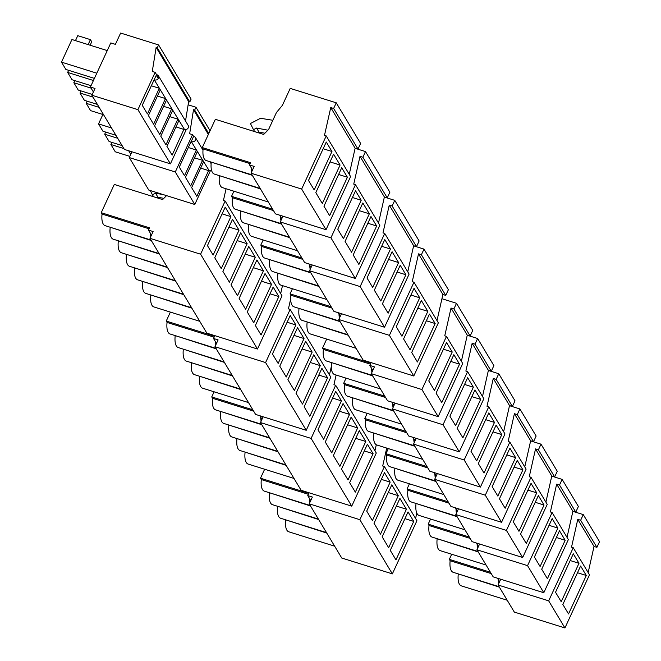 <?xml version="1.0" encoding="UTF-8"?>
<svg xmlns="http://www.w3.org/2000/svg" width="661" height="661" viewBox="0 0 661 661"><rect width="100%" height="100%" fill="white"/><g stroke="black" fill="none" stroke-linecap="round" stroke-linejoin="round"><path stroke-width="0.99" d="M572.872 511.35L583.266 514.605L599.519 541.698L596.908 547.349L594.032 546.449L588.15 572.566M594.032 546.449L577.78 519.356L571.517 547.168L573.236 547.713L589.488 574.806L564.932 627.95L514.316 612.086L498.063 584.993L500.724 579.234M596.908 547.349L580.655 520.257L577.78 519.356M583.266 514.605L580.655 520.257M564.932 627.95L548.68 600.857L498.063 584.993M573.236 547.713L548.68 600.857M586.299 575.483L580.606 566.006L562.842 604.451L568.534 613.937L586.299 575.483L577.499 572.732M578.986 563.296L573.294 553.811L555.529 592.256L561.222 601.741L578.986 563.296L570.187 560.536M499.567 581.73L497.452 578.21M498.733 583.547A18.921 7.23 -72.6 0 1 498.27 579.565M499.352 587.142L457.99 573.814M507.202 600.238L461.337 585.869A18.921 7.23 -72.6 0 1 458.255 574.269M491.222 573.599L450.133 560.726L449.323 559.371L451.686 554.24M499.08 586.695L453.215 572.319A18.921 7.23 -72.6 0 1 450.133 560.726M490.412 572.244L449.323 559.371M551.745 476.135L562.139 479.39L578.392 506.483L575.781 512.135L572.905 511.234L567.022 537.343M572.905 511.234L556.653 484.141L550.39 511.953L552.109 512.49L568.361 539.583L543.805 592.727L493.189 576.871L476.936 549.778L479.597 544.011M575.781 512.135L559.528 485.042L556.653 484.141M562.139 479.39L559.528 485.042M543.805 592.727L527.552 565.642L476.936 549.778M552.109 512.49L527.552 565.642M565.172 540.268L559.479 530.783L541.714 569.228L547.407 578.714L565.172 540.268L556.372 537.509M557.859 528.073L552.166 518.596L534.402 557.041L540.095 566.518L557.859 528.073L549.06 525.321M478.44 546.515L476.333 542.987M477.606 548.333A18.921 7.23 -72.6 0 1 477.143 544.342M478.225 551.927L436.863 538.599M486.075 565.015L440.209 550.646A18.921 7.23 -72.6 0 1 437.128 539.046M470.095 538.376L429.006 525.503L428.196 524.148L430.559 519.025M477.953 551.472L432.087 537.104A18.921 7.23 -72.6 0 1 429.006 525.503M469.285 537.021L428.196 524.148M530.618 440.912L541.012 444.167L557.264 471.26L554.653 476.912L551.778 476.011L545.895 502.129M551.778 476.011L535.526 448.918L529.263 476.73L530.981 477.275L547.234 504.36L522.677 557.512L472.061 541.648L455.809 514.555L458.47 508.796M554.653 476.912L538.401 449.819L535.526 448.918M541.012 444.167L538.401 449.819M522.677 557.512L506.425 530.419L455.809 514.555M530.981 477.275L506.425 530.419M544.044 505.045L538.351 495.568L520.587 534.014L526.28 543.491L544.044 505.045L535.245 502.294M536.732 492.858L531.039 483.373L513.275 521.818L518.968 531.304L536.732 492.858L527.932 490.098M457.313 511.292L455.206 507.772M456.478 513.11A18.921 7.23 -72.6 0 1 456.016 509.119M457.098 516.704L415.736 503.376M464.947 529.8L419.082 515.431A18.921 7.23 -72.6 0 1 416 503.831M448.968 503.161L407.878 490.28L407.069 488.925L409.432 483.802M456.825 516.249L410.96 501.881A18.921 7.23 -72.6 0 1 407.878 490.28M448.158 501.806L407.069 488.925M509.491 405.689L519.885 408.944L536.137 436.037L533.526 441.697L530.651 440.796L524.768 466.906M530.651 440.796L514.398 413.703L508.135 441.515L509.854 442.052L526.106 469.145L501.55 522.289L450.934 506.433L434.682 479.341L437.342 473.573M533.526 441.697L517.274 414.604L514.398 413.703M519.885 408.944L517.274 414.604M501.55 522.289L485.298 495.196L434.682 479.341M509.854 442.052L485.298 495.196M522.917 469.831L517.233 460.345L499.46 498.791L505.153 508.276L522.917 469.831L514.118 467.071M515.605 457.635L509.912 448.15L492.148 486.603L497.84 496.081L515.605 457.635L506.805 454.884M436.186 476.069L434.079 472.549M435.351 477.895A18.921 7.23 -72.6 0 1 434.888 473.904M435.971 481.489L394.609 468.162M443.82 494.577L397.955 480.208A18.921 7.23 -72.6 0 1 394.873 468.608M427.841 467.938L386.751 455.065L385.941 453.71L388.304 448.588M435.698 481.034L389.833 466.666A18.921 7.23 -72.6 0 1 386.751 455.065M427.031 466.583L385.941 453.71M488.372 370.474L498.758 373.729L515.01 400.822L512.399 406.474L509.524 405.573L503.641 431.683M509.524 405.573L493.271 378.48L487.008 406.292L488.727 406.829L504.979 433.922L480.423 487.074L429.807 471.21L413.555 444.118L416.215 438.35M512.399 406.474L496.147 379.381L493.271 378.48M498.758 373.729L496.147 379.381M480.423 487.074L464.171 459.982L413.555 444.118M488.727 406.829L464.171 459.982M501.79 434.608L496.105 425.122L478.333 463.576L484.026 473.053L501.79 434.608L492.99 431.848M494.478 422.42L488.785 412.935L471.02 451.38L476.713 460.866L494.478 422.42L485.678 419.661M415.058 440.854L412.951 437.326M414.224 442.672A18.921 7.23 -72.6 0 1 413.761 438.681M414.844 446.266L373.482 432.938M422.693 459.362L376.828 444.985A18.921 7.23 -72.6 0 1 373.746 433.393M406.713 432.724L365.624 419.842L364.814 418.487L367.177 413.365M414.571 445.811L368.706 431.443A18.921 7.23 -72.6 0 1 365.624 419.842M405.904 431.369L364.814 418.487M467.244 335.251L477.63 338.506L493.883 365.599L491.272 371.259L488.396 370.35L482.513 396.468M488.396 370.35L472.144 343.266L465.881 371.069L467.6 371.614L483.852 398.707L459.296 451.851L408.68 435.987L392.427 408.903L395.088 403.136M491.272 371.259L475.019 344.166L472.144 343.266M477.63 338.506L475.019 344.166M459.296 451.851L443.044 424.759L392.427 408.903M467.6 371.614L443.044 424.759M480.663 399.384L474.978 389.907L457.205 428.353L462.898 437.838L480.663 399.384L471.863 396.633M473.35 387.197L467.658 377.712L449.893 416.166L455.586 425.643L473.35 387.197L464.551 384.438M393.931 405.631L391.824 402.111M393.097 407.449A18.921 7.23 -72.6 0 1 392.634 403.466M393.716 411.043L352.354 397.715M401.566 424.139L355.701 409.77A18.921 7.23 -72.6 0 1 352.619 398.17M385.586 397.501L344.497 384.628L343.687 383.273L346.05 378.142M393.444 410.597L347.579 396.22A18.921 7.23 -72.6 0 1 344.497 384.628M384.776 396.146L343.687 383.273M441.936 298.722L456.503 303.292L472.755 330.384L470.145 336.036L467.269 335.135L461.386 361.245M467.269 335.135L451.017 308.043L444.754 335.854L446.472 336.391L462.725 363.484L438.169 416.637L387.553 400.773L371.3 373.68L374.432 366.896L369.83 365.45L370.879 363.195L322.56 348.05L326.699 339.085M470.145 336.036L453.892 308.943L451.017 308.043M456.503 303.292L453.892 308.943M438.169 416.637L421.916 389.544L371.3 373.68M446.472 336.391L421.916 389.544M459.535 364.17L453.851 354.684L436.078 393.13L441.771 402.615L459.535 364.17L450.736 361.41M452.223 351.974L446.53 342.497L428.766 380.943L434.459 390.428L452.223 351.974L443.424 349.223M372.804 370.416L369.83 365.45M371.969 372.234A18.921 7.23 -72.6 0 1 371.507 368.243M372.589 375.828L331.227 362.501M380.439 388.924L334.573 374.547A18.921 7.23 -72.6 0 1 331.492 362.955M370.433 364.153L323.369 349.405L322.56 348.05M372.317 375.374L326.451 361.005A18.921 7.23 -72.6 0 1 323.369 349.405M413.612 245.851L423.998 249.106L448.381 289.741L445.762 295.401L442.887 294.492L437.004 320.61M442.887 294.492L418.512 253.857L412.249 281.669L413.976 282.206L438.35 322.849L413.794 375.993L363.17 360.138L338.796 319.494L341.456 313.727M445.762 295.401L421.388 254.758L418.512 253.857M423.998 249.106L421.388 254.758M413.794 375.993L389.412 335.358L338.796 319.494M413.976 282.206L389.412 335.358M435.161 323.535L429.468 314.049L411.704 352.495L417.388 361.98L435.161 323.535L426.362 320.775M427.841 311.339L421.346 300.499L403.582 338.953L410.076 349.785L427.841 311.339L417.793 308.191M419.718 297.797L414.034 288.312L396.27 326.757L401.954 336.242L419.718 297.797L410.919 295.037M340.308 316.231L338.192 312.703M339.465 318.048A18.921 7.23 -72.6 0 1 339.002 314.058M348.207 335.193L306.844 321.857M356.064 348.281L310.199 333.912A18.921 7.23 -72.6 0 1 307.117 322.312M340.085 321.643L298.722 308.315M331.954 308.1L290.865 295.219L290.055 293.864L292.418 288.741M331.144 306.745L290.055 293.864M339.812 321.188L293.947 306.82A18.921 7.23 -72.6 0 1 290.865 295.219M347.934 334.739L302.069 320.362A18.921 7.23 -72.6 0 1 298.995 308.77M384.355 197.085L394.749 200.341L419.124 240.976L416.513 246.636L413.637 245.727L407.754 271.845M413.637 245.727L389.263 205.092L382.992 232.903L384.719 233.44L409.101 274.084L384.537 327.228L333.921 311.364L309.538 270.729L312.207 264.962M416.513 246.636L392.138 205.992L389.263 205.092M394.749 200.341L392.138 205.992M384.537 327.228L360.162 286.593L309.538 270.729M384.719 233.44L360.162 286.593M405.904 274.761L400.219 265.284L382.455 303.73L388.139 313.215L405.904 274.761L397.112 272.01M398.591 262.574L392.089 251.734L374.324 290.187L380.827 301.019L398.591 262.574L388.536 259.426M390.469 249.032L384.776 239.546L367.012 277.992L372.697 287.477L390.469 249.032L381.67 246.272M311.05 267.465L308.935 263.937M310.207 269.283A18.921 7.23 -72.6 0 1 309.753 265.292M318.957 286.42L277.595 273.092M326.807 299.516L280.942 285.147A18.921 7.23 -72.6 0 1 277.868 273.547M310.827 272.877L269.465 259.55M302.705 259.335L261.616 246.454L260.798 245.099L263.169 239.976M301.895 257.98L260.798 245.099M310.563 272.423L264.689 258.054A18.921 7.23 -72.6 0 1 261.616 246.454M318.685 285.973L272.819 271.597A18.921 7.23 -72.6 0 1 269.738 260.004M355.106 148.32L365.492 151.576L389.874 192.211L387.263 197.87L384.38 196.961L378.505 223.079M384.38 196.961L360.005 156.327L353.742 184.138L355.469 184.675L379.844 225.318L355.288 278.463L304.663 262.599L280.289 221.964L282.949 216.197M387.263 197.87L362.881 157.227L360.005 156.327M365.492 151.576L362.881 157.227M355.288 278.463L330.913 237.828L280.289 221.964M355.469 184.675L330.913 237.828M376.654 225.996L370.961 216.519L353.197 254.964L358.89 264.45L376.654 225.996L367.855 223.244M369.342 213.809L362.839 202.968L345.075 241.422L351.569 252.254L369.342 213.809L359.287 210.661M361.212 200.258L355.527 190.781L337.763 229.227L343.447 238.712L361.212 200.258L352.42 197.507M281.801 218.7L279.686 215.172M280.958 220.518A18.921 7.23 -72.6 0 1 280.495 216.527M289.7 237.654L248.338 224.327M297.557 250.75L251.692 236.382A18.921 7.23 -72.6 0 1 248.61 224.781M281.578 224.112L240.216 210.785M273.447 210.57L232.358 197.689L231.548 196.334L233.911 191.211M272.638 209.215L231.548 196.334M281.305 223.658L235.44 209.289A18.921 7.23 -72.6 0 1 232.358 197.689M289.435 237.208L243.562 222.831A18.921 7.23 -72.6 0 1 240.488 211.239M250.172 163.672L203.109 148.923L202.291 147.568L215.354 119.302L263.673 134.439L268.589 129.506L276.43 112.544L282.387 105.355L290.22 88.392L336.242 102.81L360.617 143.445L358.006 149.097L355.131 148.196L349.248 174.314M355.131 148.196L330.756 107.561L324.485 135.373L326.212 135.91L350.594 176.553L326.03 229.698L275.414 213.834L251.04 173.199L254.171 166.415L249.569 164.969L250.61 162.713L202.291 147.568M358.006 149.097L333.631 108.462L330.756 107.561M336.242 102.81L333.631 108.462M326.03 229.698L301.656 189.063L251.04 173.199M326.212 135.91L301.656 189.063M347.397 177.231L341.712 167.754L323.948 206.199L329.632 215.684L347.397 177.231L338.606 174.479M340.085 165.043L333.582 154.203L315.818 192.657L322.32 203.489L340.085 165.043L330.029 161.895M331.962 151.493L326.27 142.016L308.505 180.461L314.198 189.947L331.962 151.493L323.163 148.742M252.543 169.935L249.569 164.969M251.701 171.753A18.921 7.23 -72.6 0 1 251.246 167.762M260.451 188.889L219.088 175.562M268.308 201.985L222.435 187.617A18.921 7.23 -72.6 0 1 219.361 176.016M252.32 175.347L210.958 162.019M252.056 174.892L206.191 160.524A18.921 7.23 -72.6 0 1 203.109 148.923M260.178 188.443L214.313 174.066A18.921 7.23 -72.6 0 1 211.231 162.474M264.896 133.216L259.021 132.109L256.584 128.052L253.485 129.663L250.428 123.533L260.517 118.278L272.853 120.277M267.92 130.184L256.584 128.052M259.021 132.109L257.98 132.654M254.65 131.613L253.485 129.663M416.802 513.068L415.579 518.488M386.726 448.092L382.694 466.005L384.421 466.55L416.917 520.728L392.361 573.88L341.745 558.016L309.241 503.831L312.372 497.047L307.77 495.61L308.819 493.346L260.5 478.2L264.64 469.236M392.361 573.88L359.857 519.695L309.241 503.831M384.421 466.55L359.857 519.695M384.471 472.648L366.706 511.093L372.399 520.579L390.164 482.133L384.471 472.648M374.027 523.289L380.521 534.121L398.286 495.676L391.791 484.844L374.027 523.289M399.913 498.386L382.149 536.831L388.651 547.672L406.416 509.226L399.913 498.386M390.271 550.382L395.964 559.859L413.728 521.413L408.044 511.928L390.271 550.382M310.744 500.567L307.77 495.61M309.91 502.385A18.921 7.23 -72.6 0 1 309.447 498.394M326.782 533.072L285.42 519.744M334.631 546.168L288.766 531.791A18.921 7.23 -72.6 0 1 285.684 520.199M308.373 494.304L261.31 479.555L260.5 478.2M310.257 505.525L264.392 491.156A18.921 7.23 -72.6 0 1 261.31 479.555M310.53 505.979L269.167 492.652M318.652 519.529L277.29 506.202M318.379 519.075L272.514 504.698A18.921 7.23 -72.6 0 1 269.432 493.106M326.509 532.617L280.644 518.249A18.921 7.23 -72.6 0 1 277.562 506.648M390.164 482.133L381.364 479.374M398.286 495.676L388.238 492.528M406.416 509.226L396.36 506.07M413.728 521.413L404.929 518.654M376.299 444.762L374.952 450.761M336.119 375.035L333.937 384.727L335.664 385.272L376.291 453L351.735 506.144L301.11 490.288L260.484 422.561L263.144 416.794M351.735 506.144L311.108 438.417L260.484 422.561M335.664 385.272L311.108 438.417M335.722 391.37L317.958 429.815L323.642 439.301L341.406 400.855L335.722 391.37M325.27 442.011L331.772 452.851L349.537 414.397L343.034 403.565L325.27 442.011M351.156 417.108L333.392 455.553L339.894 466.393L357.659 427.948L351.156 417.108M359.287 430.658L341.522 469.103L348.017 479.936L365.789 441.49L359.287 430.658M349.644 482.646L355.337 492.131L373.101 453.686L367.409 444.2L349.644 482.646M261.996 419.289L259.88 415.769M261.153 421.107A18.921 7.23 -72.6 0 1 260.69 417.124M286.147 465.344L244.785 452.017M294.005 478.432L248.139 464.063A18.921 7.23 -72.6 0 1 245.057 452.463M253.65 411.159L212.553 398.286L211.743 396.93L214.114 391.799M261.5 424.255L215.635 409.878A18.921 7.23 -72.6 0 1 212.553 398.286M261.773 424.701L220.41 411.373M252.833 409.803L211.743 396.93M269.895 438.251L228.532 424.924M278.025 451.793L236.663 438.466M269.63 437.797L223.765 423.428A18.921 7.23 -72.6 0 1 220.683 411.828M277.752 451.347L231.887 436.971A18.921 7.23 -72.6 0 1 228.805 425.378M285.882 464.89L240.009 450.521A18.921 7.23 -72.6 0 1 236.935 438.921M341.406 400.855L332.615 398.096M349.537 414.397L339.481 411.249M357.659 427.948L347.603 424.8M365.789 441.49L355.734 438.342M373.101 453.686L364.302 450.926M331.31 366.615L329.442 374.903M290.683 298.888L288.436 308.869L290.154 309.414L330.789 377.142L306.233 430.286L255.609 414.43L214.982 346.703L218.113 339.911L213.511 338.473L214.561 336.209L166.242 321.072L170.381 312.099M306.233 430.286L265.598 362.559L214.982 346.703M290.154 309.414L265.598 362.559M290.212 315.512L272.448 353.966L278.141 363.443L295.905 324.997L290.212 315.512M279.76 366.153L286.263 376.993L304.027 338.539L297.524 327.707L279.76 366.153M305.655 341.25L287.89 379.695L294.393 390.535L312.157 352.09L305.655 341.25M313.777 354.8L296.012 393.245L302.515 404.086L320.279 365.632L313.777 354.8M304.143 406.788L309.827 416.273L327.592 377.828L321.907 368.342L304.143 406.788M216.486 343.431L213.511 338.473M215.651 345.257A18.921 7.23 -72.6 0 1 215.189 341.266M240.645 389.486L199.283 376.159M248.503 402.582L202.638 388.205A18.921 7.23 -72.6 0 1 199.556 376.613M214.114 337.168L167.051 322.428L166.242 321.072M215.998 348.397L170.133 334.02A18.921 7.23 -72.6 0 1 167.051 322.428M216.271 348.843L174.909 335.515M224.393 362.393L183.031 349.066M232.523 375.935L191.153 362.608M224.12 361.939L178.255 347.57A18.921 7.23 -72.6 0 1 175.173 335.97M232.251 375.489L186.385 361.113A18.921 7.23 -72.6 0 1 183.304 349.52M240.373 389.032L194.508 374.663A18.921 7.23 -72.6 0 1 191.426 363.063M295.905 324.997L287.105 322.238M304.027 338.539L293.98 335.391M312.157 352.09L302.102 348.942M320.279 365.632L310.232 362.484M327.592 377.828L318.8 375.068M282.487 285.626L280.685 293.624M226.07 188.757L223.426 200.506L225.153 201.043L282.032 295.864L257.476 349.016L206.852 333.152L149.973 238.332L153.104 231.548L148.502 230.102L149.551 227.847L101.232 212.702L114.295 184.436L162.614 199.572L166.539 195.631M257.476 349.016L200.597 254.196L149.973 238.332M225.153 201.043L200.597 254.196M278.843 296.549L273.15 287.064L255.386 325.518L261.07 334.995L278.843 296.549L270.043 293.798M271.522 284.362L265.028 273.522L247.264 311.967L253.758 322.808L271.522 284.362L261.475 281.206M245.636 309.257L263.4 270.812L256.898 259.98L239.133 298.425L245.636 309.257M255.278 257.269L248.776 246.429L231.011 284.874L237.506 295.715L255.278 257.269L245.223 254.113M229.384 282.164L247.148 243.719L240.645 232.887L222.881 271.332L229.384 282.164M239.026 230.177L232.523 219.336L214.759 257.782L221.261 268.622L239.026 230.177L228.97 227.029M213.131 255.08L230.896 216.626L225.211 207.149L207.447 245.595L213.131 255.08M151.485 235.068L148.502 230.102M150.642 236.886A18.921 7.23 -72.6 0 1 150.179 232.895M191.888 308.208L150.526 294.88M199.746 321.304L153.881 306.927A18.921 7.23 -72.6 0 1 150.799 295.335M183.766 294.666L142.404 281.338M175.636 281.115L134.274 267.788M167.514 267.573L126.152 254.245M159.384 254.022L118.022 240.695M151.262 240.48L109.9 227.153M149.105 228.805L102.042 214.057L101.232 212.702M150.989 240.026L105.124 225.657A18.921 7.23 -72.6 0 1 102.042 214.057M159.119 253.576L113.246 239.199A18.921 7.23 -72.6 0 1 110.172 227.607M167.241 267.118L121.376 252.75A18.921 7.23 -72.6 0 1 118.294 241.149M175.363 280.661L129.498 266.292A18.921 7.23 -72.6 0 1 126.425 254.692M183.494 294.211L137.628 279.843A18.921 7.23 -72.6 0 1 134.547 268.242M191.616 307.753L145.751 293.385A18.921 7.23 -72.6 0 1 142.677 281.784M150.303 190.542L152.418 194.797L155.525 193.177L163.507 194.681M156.921 197.788L157.962 197.242L163.829 198.35M152.418 194.797L153.592 196.747M155.525 193.177L157.962 197.242M263.4 270.812L253.345 267.664M247.148 243.719L237.092 240.571M230.896 216.626L222.104 213.875M210.363 170.786L194.788 204.489L148.775 190.062L129.275 157.558L131.936 151.79M196.358 150.039L197.333 151.666L185.468 177.346L190.665 186.022L202.53 160.334L203.505 161.962L191.64 187.641L196.838 196.317L208.628 170.497L209.198 170.678L191.153 141.371L179.288 167.051L184.493 175.727L196.358 150.039L188.311 147.519M194.788 204.489L175.289 171.976L192.533 134.662L193.59 136.422L191.236 141.512M202.53 160.334L194.491 157.814M208.711 170.629L200.663 168.109M191.814 141.685A2.933 2.57 149 0 0 194.16 136.596L193.59 136.422M188.129 104.802L195.97 107.256L194.665 110.081L193.516 109.726L189.657 133.753L192.533 134.662M175.289 171.976L129.275 157.558M130.779 154.286L128.664 150.766M122.087 145.585L109.098 141.512L104.711 134.2L105.686 132.084M117.699 138.273L104.711 134.2M115.915 135.29L102.926 131.217L98.539 123.904L102.885 114.485M111.527 127.978L98.539 123.904M123.88 148.568L110.883 144.495L111.866 142.379M129.82 156.368L115.27 151.807L110.883 144.495M210.066 130.746L195.97 107.256M208.76 133.58L194.665 110.081M208.355 134.456L193.516 109.726M211.578 170.406A2.933 2.57 149 0 1 209.198 170.678M186.295 129.473L170.414 163.845L124.392 149.427L91.896 95.242L95.027 88.458L90.425 87.021L110.8 42.915L115.402 44.361L120.633 33.05L158.599 44.948L157.285 47.774L156.136 47.41L152.278 71.446L155.153 72.346L156.533 74.652L142.239 105.289L147.436 113.956L159.301 88.268L151.262 85.748M158.599 44.948L191.095 99.133L189.79 101.959L188.641 101.596L185.526 120.996M159.301 88.268L160.276 89.896L148.411 115.576L153.608 124.251L165.481 98.563L166.456 100.191L154.583 125.871L159.788 134.547L171.653 108.858L172.628 110.486L160.763 136.166L165.961 144.842L177.834 119.154L178.809 120.781L166.936 146.461L172.141 155.137L183.923 129.316L184.502 129.498L154.187 79.741M170.414 163.845L137.909 109.66L155.153 72.346M177.834 119.154L169.786 116.633M171.653 108.858L163.614 106.338M165.481 98.563L157.434 96.043M184.006 129.449L175.966 126.929M157.31 75.404A2.933 2.57 149 0 1 156.88 76.337L157.31 75.404L158.698 77.701A2.933 2.57 149 0 0 157.111 74.833L156.533 74.652M156.88 76.337L158.26 78.642A2.933 2.57 149 0 1 154.757 79.915M137.909 109.66L91.896 95.242M93.399 91.978L90.425 87.021M97.39 104.405L84.393 100.332L80.006 93.019L80.989 90.904M93.432 80.51L67.653 72.429L68.637 70.314M91.036 85.699L72.041 79.741L67.653 72.429M94.407 78.395L65.869 69.446L61.481 62.134L71.933 39.52L107.256 50.591M96.812 73.206L61.481 62.134M91.094 88.136L73.834 82.724L74.809 80.609M92.267 94.44L78.221 90.036L73.834 82.724M93.003 97.093L80.006 93.019M99.175 107.388L86.186 103.314L87.161 101.199M103.562 114.7L90.574 110.627L86.186 103.314M75.47 40.627L77.758 35.669L90.417 39.635L88.128 44.593M90.417 39.635L91.714 41.8L90.136 45.221M189.79 101.959L157.285 47.774M188.641 101.596L156.136 47.41M158.45 75.866L188.195 125.441A2.933 2.57 149 0 1 184.502 129.498M195.507 137.637L203.001 150.13M209.942 161.697L211.123 163.672"/></g></svg>
